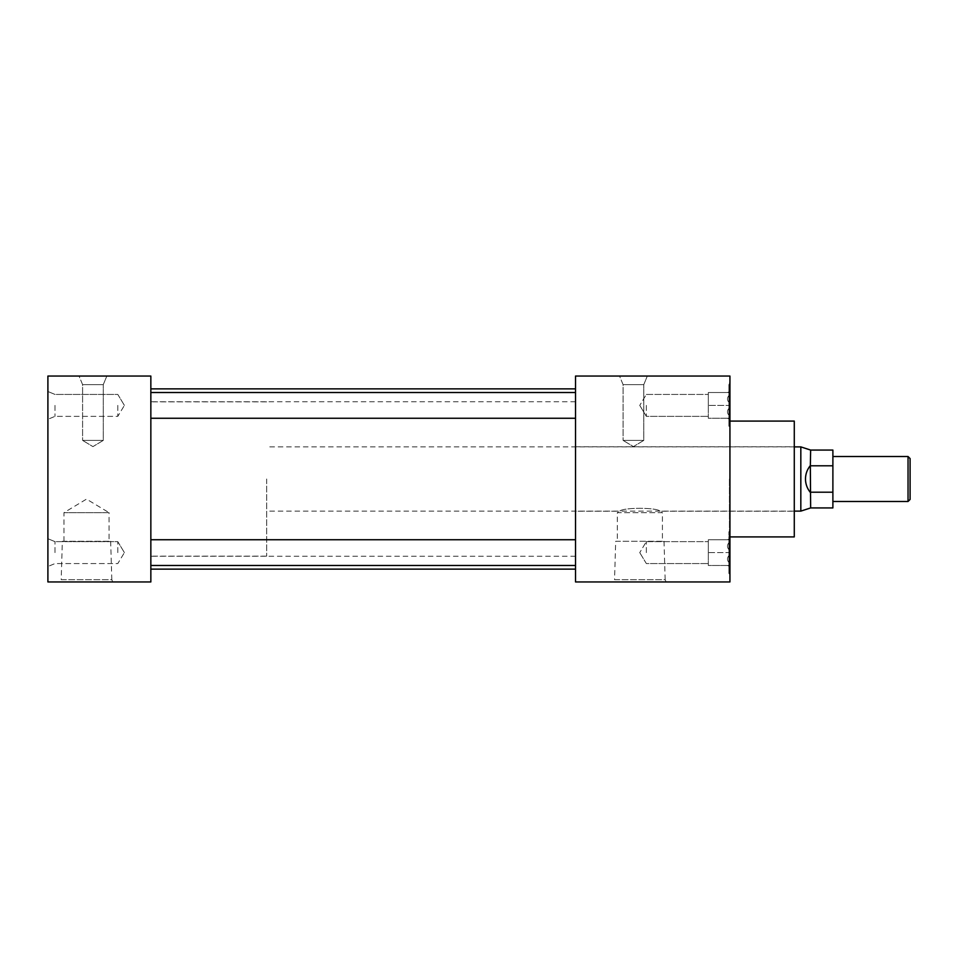 <?xml version="1.0" encoding="UTF-8"?>
<svg xmlns="http://www.w3.org/2000/svg" width="958" height="958" viewBox="0 0 958 958"><rect width="100%" height="100%" fill="white"/><g stroke="black" fill="none" stroke-linecap="round" stroke-linejoin="round"><path stroke-width="0.72" stroke-dasharray="4.79 3.59" d="M103.284 440.393L82.592 440.393L82.592 384.625L79.047 376.051L106.841 376.051L79.047 376.051L106.841 376.051L79.047 376.051L82.592 384.625L103.284 384.625L82.592 384.625L103.284 384.625L106.841 376.051L103.284 384.625L82.592 384.625L82.592 440.393L103.284 440.393L103.284 384.625L103.284 440.393L82.592 440.393L103.284 440.393L92.938 446.608L82.592 440.393L92.938 446.608L103.284 440.393M643.776 440.393L623.083 440.393L623.083 384.625L619.527 376.051L647.321 376.051L619.527 376.051L647.321 376.051L619.527 376.051L623.083 384.625L643.776 384.625L623.083 384.625L643.776 384.625L647.321 376.051L643.776 384.625L623.083 384.625L623.083 440.393L643.776 440.393L643.776 384.625L643.776 440.393L623.083 440.393L643.776 440.393L633.43 446.608L623.083 440.393L633.43 446.608L643.776 440.393M615.695 541.282L664.014 541.282L615.695 541.282L614.545 579.674L665.163 579.674L666.109 581.949L613.611 581.949L666.109 581.949M664.014 541.282L665.163 579.674L614.545 579.674L613.611 581.949M575.519 511.225L575.519 388.864L575.519 569.136L575.519 479L575.519 511.225L619.706 511.225C622.425 507.321 657.344 507.345 660.002 511.225C657.32 507.333 622.401 507.333 619.706 511.225L617.311 512.662L662.409 512.662L662.409 541.282L617.311 541.282L662.409 541.282M794.278 536.911L794.278 479L794.278 511.225L660.002 511.225L662.409 512.662L617.311 512.662L617.311 541.282M62.342 541.282L110.661 541.282L62.342 541.282L61.192 579.674L111.811 579.674L112.757 581.949L60.258 581.949L112.757 581.949M110.661 541.282L111.811 579.674L61.192 579.674L60.258 581.949M63.958 541.282L63.958 512.662L109.056 512.662L86.507 499.118L63.958 512.662L109.056 512.662L109.056 541.282L63.958 541.282L109.056 541.282M117.798 405.39L117.798 416.359L117.798 405.39M54.989 405.39L54.989 416.359L54.989 405.39M47.9 405.39L47.9 419.293L47.9 405.39M117.798 552.61L117.798 541.641L117.798 552.61M54.989 552.61L54.989 541.641L54.989 552.61M47.9 552.61L47.9 538.707L47.9 552.61M708.321 405.39L708.321 418.263L728.906 418.263L728.906 408.371L728.906 418.862L728.906 384.493L728.906 418.263C727.014 418.263 727.014 418.263 728.906 418.263C727.014 418.263 727.014 418.263 728.906 418.263C727.014 418.263 727.014 418.263 728.906 418.263C727.014 418.263 727.014 418.263 728.906 418.263L708.321 418.263L708.321 405.39L728.906 405.39L728.906 402.408L728.906 426.286L728.906 395.51L728.906 405.39L708.321 405.39L708.321 418.263L728.906 418.263L708.321 418.263L708.321 405.39L728.906 405.39L708.321 405.39L708.321 392.529L728.906 392.529L728.906 395.51L728.906 391.918L728.906 402.408L728.906 392.529C727.014 392.529 727.014 392.529 728.906 392.529C727.014 392.529 727.014 392.529 728.906 392.529C727.014 392.529 727.014 392.529 728.906 392.529C727.014 392.529 727.014 392.529 728.906 392.529L708.321 392.529L708.321 405.39M646.339 405.39L646.339 416.359L646.339 405.39M708.321 552.61L708.321 565.471L728.906 565.471L728.906 555.592L728.906 565.471C727.014 565.471 727.014 565.471 728.906 565.471C727.014 565.471 727.014 565.471 728.906 565.471L728.906 562.49C727.014 560.202 727.014 557.903 728.906 555.592L728.906 531.714L728.906 555.592C727.014 557.891 727.014 560.191 728.906 562.49L728.906 565.471C727.014 565.471 727.014 565.471 728.906 565.471C727.014 565.471 727.014 565.471 728.906 565.471L708.321 565.471L708.321 552.61L728.906 552.61L728.906 549.629L728.906 573.507L728.906 549.629C727.014 547.329 727.014 545.03 728.906 542.719L728.906 539.737L728.906 542.719C727.014 545.018 727.014 547.317 728.906 549.629L728.906 552.61L708.321 552.61L708.321 539.737L708.321 565.471L728.906 565.471L708.321 565.471L708.321 552.61L728.906 552.61L708.321 552.61L708.321 539.737L728.906 539.737C727.014 539.737 727.014 539.737 728.906 539.737C727.014 539.737 727.014 539.737 728.906 539.737L728.906 549.629L728.906 539.737C727.014 539.737 727.014 539.737 728.906 539.737C727.014 539.737 727.014 539.737 728.906 539.737L708.321 539.737L708.321 552.61M646.339 552.61L646.339 541.641L646.339 552.61M729.936 405.39L729.421 532.756L729.936 405.39M729.936 552.61L729.936 573.507L729.936 552.61M729.421 552.61L729.421 575.519L729.421 552.61M575.519 552.61L575.519 539.737L575.519 552.61M150.849 552.61L150.849 539.737L150.849 552.61M575.519 405.39L575.519 418.263L575.519 405.39M150.849 405.39L150.849 418.263L150.849 405.39M729.421 479L729.421 536.911L729.421 479M150.849 479L150.849 569.136L150.849 479M794.278 511.225L794.278 421.089M729.936 559.161L729.936 575.519L729.936 559.161M729.421 398.839L729.421 382.481L729.421 398.839M150.849 581.949L150.849 376.051L47.9 376.051L47.9 581.949L150.849 581.949M575.519 581.949L575.519 376.051L729.936 376.051L729.936 581.949L575.519 581.949M729.421 425.244L729.421 405.39L729.421 425.244M728.906 408.371C727.014 410.671 727.014 412.97 728.906 415.281C727.014 412.982 727.014 410.683 728.906 408.371C727.014 410.671 727.014 412.97 728.906 415.281C727.014 412.982 727.014 410.683 728.906 408.371M728.906 395.51C727.014 397.798 727.014 400.097 728.906 402.408C727.014 400.109 727.014 397.81 728.906 395.51C727.014 397.798 727.014 400.097 728.906 402.408C727.014 400.109 727.014 397.81 728.906 395.51M728.906 555.592C727.014 557.891 727.014 560.191 728.906 562.49C727.014 560.202 727.014 557.903 728.906 555.592M728.906 542.719C727.014 545.018 727.014 547.317 728.906 549.629C727.014 547.329 727.014 545.03 728.906 542.719M708.321 539.737L728.906 539.737L708.321 539.737M708.321 392.529L728.906 392.529L708.321 392.529M800.828 446.883L800.828 511.117M266.671 479L266.671 556.155L266.671 479M910.1 499.441L910.1 458.559M908.04 456.511L908.04 501.489M832.885 479L832.885 501.489L832.885 479M810.336 465.576C807.139 469.54 805.522 474.018 805.474 479C805.522 483.982 807.139 488.46 810.336 492.424L810.648 450.068M810.648 507.932L810.336 492.424M832.885 450.068L832.885 465.792L810.648 465.792M832.885 507.932L832.885 465.792M810.648 492.208L832.885 492.208M124.396 405.39L117.798 394.433L54.989 394.433L47.9 391.499L54.989 394.433L117.798 394.433L124.396 405.39L117.798 416.359L54.989 416.359L47.9 419.293L54.989 416.359L117.798 416.359L124.396 405.39M124.396 552.61L117.798 541.641L54.989 541.641L47.9 538.707L54.989 541.641L117.798 541.641L124.396 552.61L117.798 563.567L54.989 563.567L47.9 566.501L54.989 563.567L117.798 563.567L124.396 552.61M646.339 394.433L708.321 394.433L646.339 394.433L639.752 405.39L646.339 394.433M646.339 541.641L708.321 541.641L646.339 541.641L639.752 552.61L646.339 541.641M728.906 384.493L729.936 384.493L728.906 384.493M575.519 565.471L150.849 565.471M575.519 418.263L150.849 418.263M575.519 446.775L794.278 446.775M575.519 401.737L150.849 401.737M575.519 556.263L150.849 556.263M575.519 392.529L150.849 392.529M575.519 539.737L150.849 539.737M728.906 573.507L729.936 573.507L728.906 573.507M639.752 552.61L646.339 563.567L708.321 563.567L646.339 563.567L639.752 552.61M727.457 565.471L728.906 566.082L727.457 565.471M727.457 539.737L728.906 539.138L727.457 539.737M639.752 405.39L646.339 416.359L708.321 416.359L646.339 416.359L639.752 405.39M727.457 418.263L728.906 418.862L727.457 418.263M727.457 392.529L728.906 391.918L727.457 392.529M794.278 511.117L266.671 511.117M266.671 556.155L150.849 556.155M266.671 401.845L150.849 401.845M794.278 446.883L266.671 446.883"/><path stroke-width="1.44" d="M729.936 421.089L794.278 421.089L794.278 536.911L729.936 536.911M150.849 376.051L150.849 581.949L47.9 581.949L47.9 376.051L150.849 376.051M575.519 376.051L575.519 581.949L729.936 581.949L729.936 376.051L575.519 376.051M810.336 492.424C807.139 488.46 805.522 483.982 805.474 479C805.522 474.018 807.139 469.54 810.336 465.576L810.648 507.932L800.828 511.117L800.828 446.883L794.278 446.883M908.04 456.511L910.1 458.559L910.1 499.441L908.04 501.489L908.04 456.511L832.885 456.511M800.828 446.883L810.648 450.068L810.336 465.576M810.648 465.792L832.885 465.792L832.885 450.068L810.648 450.068M810.648 507.932L832.885 507.932L832.885 465.792M832.885 492.208L810.648 492.208M575.519 418.263L150.849 418.263M575.519 565.471L150.849 565.471M575.519 569.136L150.849 569.136M575.519 388.864L150.849 388.864M575.519 539.737L150.849 539.737M575.519 392.529L150.849 392.529M800.828 511.117L794.278 511.117M908.04 501.489L832.885 501.489"/></g></svg>
